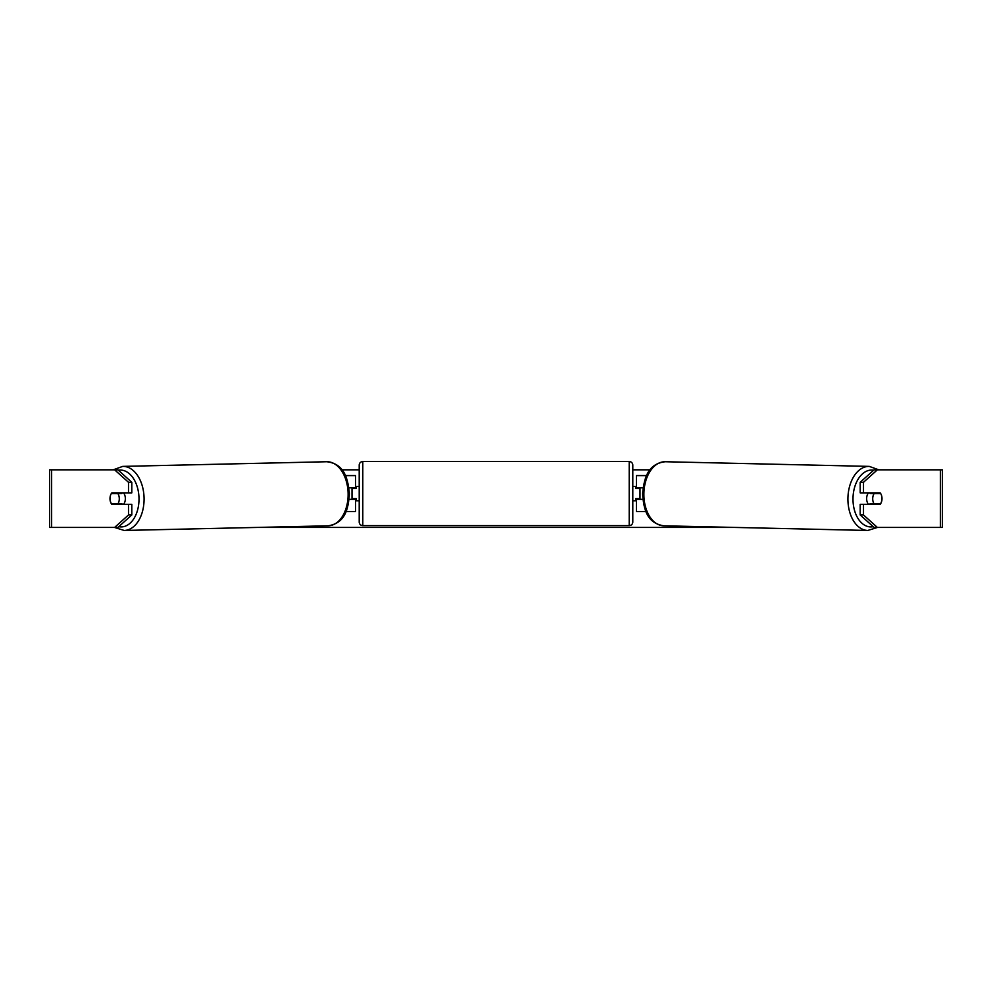 <?xml version="1.0" encoding="UTF-8"?>
<svg xmlns="http://www.w3.org/2000/svg" width="992" height="992" viewBox="0 0 992 992"><rect width="100%" height="100%" fill="white"/><g stroke="black" fill="none" stroke-linecap="round" stroke-linejoin="round"><path stroke-width="1.49" d="M646.623 475.59L636.405 475.59L636.405 487.828L643.039 487.828M646.015 511.587L636.405 511.587L636.405 498.629M640.001 499.348L640.001 498.629L635.686 498.629L635.686 500.786L632.797 500.786M640.001 498.629L640.001 487.828M636.405 488.548L636.405 487.828M642.853 499.348L636.405 499.348M868.546 504.382A7.204 4.625 -88.7 0 1 866.648 498.48A7.204 4.625 -88.7 0 1 868.459 492.863M872.712 498.629A7.204 4.625 -88.7 0 1 874.113 493.582L880.685 493.582A7.204 4.625 -88.7 0 1 881.975 498.629A7.204 4.625 -88.7 0 1 880.586 503.663L873.977 503.663A7.204 4.625 -88.7 0 1 872.712 498.629M870.716 492.863A7.204 4.625 -88.7 0 0 870.244 493.495L874.113 493.582M876.407 492.863A7.204 4.625 -88.7 0 1 876.854 493.495L877.325 493.508M876.668 503.663A7.204 4.625 -88.7 0 1 876.11 504.382M870.703 504.382A7.204 4.625 -88.7 0 1 870.108 503.576L873.977 503.663M870.244 493.495L876.854 493.495M110.286 496.112A7.204 4.625 -90 0 0 109.988 498.629A7.204 4.625 -90 0 0 111.848 504.382L131.812 504.382L131.812 514.96L117.924 527.422L49.6 527.422L49.6 469.824L117.924 469.824L131.812 482.298L128.501 482.298L114.626 469.824M115.159 504.382A7.204 4.625 90 0 1 114.626 503.663M341.856 469.824L359.203 469.824M632.797 469.824L650.144 469.824M257.164 527.422L734.836 527.422M877.374 527.422L874.076 527.422L860.188 514.96L863.499 514.96L877.374 527.422L942.4 527.422L942.4 469.824L877.374 469.824L863.499 482.298L860.188 482.298L860.188 492.863L880.152 492.863A7.204 4.625 -90 0 1 880.685 493.582M881.714 496.112A7.204 4.625 -90 0 1 880.152 504.382L863.499 504.382L863.499 514.96M863.499 492.863L863.499 482.298M860.188 514.96L860.188 504.382L863.499 504.382M876.841 504.382A7.204 4.625 90 0 0 877.374 503.663M877.374 493.582A7.204 4.625 90 0 0 876.841 492.863M860.188 482.298L874.076 469.824L877.374 469.824M131.812 482.298L131.812 492.863L128.501 492.863L128.501 482.298M114.626 493.582A7.204 4.625 90 0 1 115.159 492.863M114.626 527.422L128.501 514.96L128.501 504.382M128.501 514.96L131.812 514.96M128.501 492.863L111.848 492.863A7.204 4.625 -90 0 0 111.315 493.582A7.204 4.625 -91.3 0 0 110.025 498.629A7.204 4.625 -91.3 0 0 111.414 503.663L118.023 503.663A7.204 4.625 -91.3 0 0 119.288 498.629A7.204 4.625 -91.3 0 0 117.887 493.582L111.315 493.582M355.595 488.548L355.595 487.828L348.961 487.828M355.595 487.828L355.595 475.59L345.377 475.59M345.985 511.587L355.595 511.587L355.595 498.629M351.999 499.348L351.999 487.828M349.147 499.348L355.595 499.348M362.799 461.54A3.596 3.596 0 0 0 359.203 465.149L359.203 522.028A3.596 3.596 0 0 0 362.799 525.624L629.201 525.624A3.596 3.596 0 0 0 632.797 522.028L632.797 465.149A3.596 3.596 0 0 0 629.201 461.54L362.799 461.54L362.799 525.624M359.203 486.39L356.314 486.39L356.314 488.548L351.999 488.548M351.999 498.629L356.314 498.629L356.314 500.786L359.203 500.786M640.001 488.548L635.686 488.548L635.686 486.39L632.797 486.39M123.454 504.382A7.204 4.625 -91.3 0 0 125.352 498.48A7.204 4.625 -91.3 0 0 123.541 492.863M118.023 503.663L121.892 503.576A7.204 4.625 -91.3 0 1 121.297 504.382M115.332 503.663A7.204 4.625 -91.3 0 0 115.89 504.382M114.675 493.508L115.146 493.495A7.204 4.625 -91.3 0 1 115.593 492.863M117.887 493.582L121.756 493.495A7.204 4.625 -91.3 0 0 121.284 492.863M121.756 493.495L115.146 493.495M867.789 530.46L663.747 525.81A32.042 20.596 -88.7 0 1 643.882 493.768A32.042 20.596 -88.7 0 1 665.21 461.739L869.252 466.389A32.042 20.596 91.3 0 0 847.924 498.418A32.042 20.596 91.3 0 0 867.789 530.46L877.56 527.422M873.245 526.69A28.446 18.278 -88.7 0 1 852.996 498.48A28.446 18.278 -88.7 0 1 873.63 470.22M940.379 527.422L940.379 469.824M51.621 527.422L51.621 469.824M629.201 525.624L629.201 461.54M326.79 461.739C344.348 463.847 347.894 478.342 349.407 493.731C348.316 508.846 345.427 522.958 328.253 525.81A32.042 20.596 -91.3 0 0 348.118 493.768A32.042 20.596 -91.3 0 0 326.79 461.739L122.748 466.389A32.042 20.596 88.7 0 1 144.076 498.418A32.042 20.596 88.7 0 1 124.211 530.46L114.44 527.422M118.755 526.69A28.446 18.278 -91.3 0 0 139.004 498.48A28.446 18.278 -91.3 0 0 118.37 470.22M869.252 466.389L878.825 469.824M665.21 461.739C647.652 463.847 644.106 478.342 642.593 493.731C643.684 508.846 646.573 522.958 663.747 525.81M328.253 525.81L124.211 530.46M122.748 466.389L113.175 469.824"/></g></svg>
